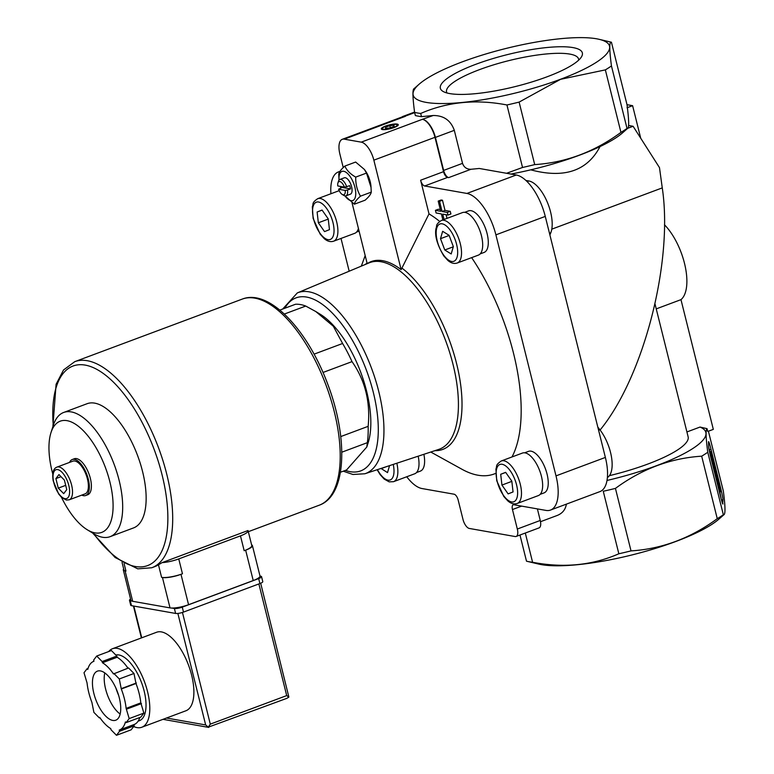 <?xml version="1.0" encoding="UTF-8"?>
<svg xmlns="http://www.w3.org/2000/svg" width="774" height="774" viewBox="0 0 774 774"><rect width="100%" height="100%" fill="white"/><g stroke="black" fill="none" stroke-linecap="round" stroke-linejoin="round"><path stroke-width="1.16" d="M708.413 431.205L723.332 491.026C725.528 507.676 725.528 515.581 723.342 514.739L707.765 452.239C705.83 437.687 705.588 429.831 707.039 428.661L707.736 431.466L713.318 429.377L680.975 299.644A44.524 19.563 -110.5 0 0 685.048 265.695A44.524 19.563 -110.5 0 0 664.479 224.789M724.087 514.565L723.342 514.739A113.497 25.532 166 0 1 717.256 518.686C690.708 538.201 661.964 548.94 631.023 550.894A113.497 25.532 166 0 1 618.842 553.768C592.429 565.378 563.675 568.213 532.589 562.272A113.497 25.532 166 0 1 526.504 561.198L519.973 535.028M722.955 503.748A10.478 0.571 -103.3 0 1 722.897 504.038A10.478 0.571 -103.3 0 1 720.488 496.26L711.025 458.295A10.478 0.571 -103.3 0 1 708.549 445.969L708.549 441.925A10.478 0.571 -103.3 0 1 708.607 441.635A10.478 0.571 -103.3 0 1 711.016 449.404L720.478 487.378A10.478 0.571 -103.3 0 1 722.955 499.704L722.703 503.806M416.518 472.546L420.398 471.095A22.175 9.743 -110.5 0 0 423.881 454.309M480.19 253.882L484.069 252.44A22.175 9.743 -110.5 0 0 486.343 230.904A22.175 9.743 -110.5 0 0 471.085 210.692A22.175 9.743 -110.5 0 0 468.551 210.886L464.671 212.337M540.146 494.354L544.025 492.903A22.175 9.743 -110.5 0 0 546.299 471.376A22.175 9.743 -110.5 0 0 531.041 451.165A22.175 9.743 -110.5 0 0 528.507 451.358L524.627 452.809M406.737 476.755A40.161 17.647 -110.5 0 0 422.033 488.549L454.115 494.209A5.592 2.457 -110.5 0 1 458.14 499.965L462.997 519.441A8.727 3.831 -110.5 0 0 469.305 528.449L515.136 536.537A8.727 3.831 -110.5 0 0 516.132 536.459A8.727 3.831 -110.5 0 0 517.322 529.029L512.465 509.544A5.592 2.457 -110.5 0 1 513.22 504.793A5.592 2.457 -110.5 0 1 513.859 504.745L545.941 510.405A40.161 17.647 -110.5 0 0 550.527 510.056A40.161 17.647 -110.5 0 0 556.003 475.875L495.902 234.851A40.161 17.647 -110.5 0 0 466.916 193.442L424.645 185.983A5.592 2.457 -110.5 0 1 420.621 180.226L429.009 213.885A141.971 62.375 69.5 0 1 439.671 221.403M471.637 257.636A141.971 62.375 69.5 0 1 511.982 456.97M495.699 473.359A141.971 62.375 69.5 0 1 462.039 469.305L430.77 452.035M339.815 171.547A40.161 17.647 -110.5 0 0 338.412 171.925A40.161 17.647 -110.5 0 0 330.914 193.752M341.015 238.44L349.18 271.21M447.314 212.434L442.08 211.505L439.545 201.337L438.19 201.095L441.132 200.002L442.486 200.243L445.021 210.412L450.245 211.331L450.903 213.972L447.972 215.075L447.314 212.434L450.245 211.331M446.105 214.746L447.004 218.374M438.19 201.095L440.725 211.273L435.423 210.335L438.365 209.232L440.3 209.58M340.744 436.575L368.143 426.339A87.307 38.352 69.5 0 1 367.331 442.67L341.789 452.209M323.01 372.468L352.015 361.632A87.307 38.352 69.5 0 0 342.601 343.492L333.333 326.241L315.802 311.545L305.73 306.059L284.339 314.051M314.07 354.153L342.601 343.492M340.425 472.246L346.588 469.944L366.799 447.014L367.331 442.67M279.849 310.103L295.494 304.259A87.307 38.352 69.5 0 1 305.73 306.059M315.802 311.545L320.213 314.244A78.58 34.52 69.5 0 1 360.723 372.275A78.58 34.52 69.5 0 1 368.182 442.651L366.799 447.014M368.143 426.339C370.504 401.87 365.125 380.305 352.015 361.632M429.009 213.885L401.145 269.642L373.852 160.16A17.463 7.672 -110.5 0 0 361.245 142.145L344.275 139.156A17.463 7.672 -110.5 0 0 342.282 139.31A17.463 7.672 -110.5 0 0 339.902 154.161L343.24 167.571M420.621 180.226L443.541 171.664L434.978 137.317A17.463 7.672 -110.5 0 0 422.372 119.312L433.217 115.5L421.491 116.651A113.497 25.532 166 0 1 415.396 115.578L414.603 112.394C412.407 95.744 412.397 87.83 414.583 88.681M352.015 202.74L367.195 263.653A100.02 43.944 69.5 0 1 401.145 269.642M686.915 431.95L700.025 427.054A101.191 22.765 166 0 1 607 480.47M655.027 304.027L688.134 436.826A82.944 18.653 166 0 1 609.399 475.671M700.025 427.054L707.039 428.661M707.765 452.239A113.497 25.532 166 0 1 701.679 456.186C670.739 458.14 641.985 468.88 615.436 488.394A113.497 25.532 166 0 1 603.265 491.267L618.842 553.768M599.134 39.319A101.191 22.765 166 0 1 560.521 79.267A101.191 22.765 166 0 1 447.904 103.455A101.191 22.765 166 0 1 419.15 84.192A101.191 22.765 166 0 1 505.838 48.501A101.191 22.765 166 0 1 599.134 39.319L611.421 42.222C609.244 41.303 609.254 49.207 611.45 65.935L627.027 128.436L627.772 128.261L622.47 132.925A101.191 22.765 166 0 1 510.946 174.053M611.45 65.935A113.497 25.532 166 0 1 605.355 69.883L560.579 79.316L519.122 102.1L534.708 164.601C565.639 162.646 594.384 151.907 620.942 132.383A113.497 25.532 166 0 0 627.027 128.436C628.952 129.335 629.185 123.376 627.724 110.566L627.017 104.722L611.431 42.222M534.708 164.601A113.497 25.532 166 0 1 522.527 167.474L506.564 173.279M627.753 128.281L633.103 126.278L659.487 167.629L662.263 187.888C673.39 261.515 643.813 376.696 600.082 430.015M633.103 126.278L628.604 125.485M344.275 139.156L405.402 116.323A17.463 7.672 -110.5 0 0 403.409 116.468L342.282 139.31M405.402 116.323L404.976 116.245A17.463 7.672 -110.5 0 0 402.983 116.4A17.463 7.672 -110.5 0 0 401.929 117.029M600.024 146.576C587.253 171.006 564.169 178.755 530.751 169.835M550.527 510.056L599.908 491.616A40.161 17.647 -110.5 0 0 605.374 457.434L545.273 216.41A40.161 17.647 -110.5 0 0 516.287 175.001L479.28 168.471L470.969 169.283C466.761 169.293 463.945 167.319 462.533 163.353L454.309 130.332C450.787 120.425 443.754 115.481 433.217 115.5M525.304 533.034L532.589 562.272M566.384 504.135C565.494 509.563 562.456 513.336 557.28 515.436L540.504 521.705M519.122 102.1A113.497 25.532 166 0 1 506.951 104.974C476.145 99.004 447.391 101.839 420.688 113.468L421.491 116.651M420.688 113.468A113.497 25.532 166 0 1 414.603 112.394M506.951 104.974L522.527 167.474M605.355 69.883L620.942 132.383M701.679 456.186L717.256 518.686M615.436 488.394L631.023 550.894M724.048 514.604L718.785 519.219A101.191 22.765 166 0 1 675.77 541.5A101.191 22.765 166 0 1 538.801 564.101L526.514 561.198M546.908 76.858A73.182 16.467 166 0 1 443.173 91.496A73.182 16.467 166 0 1 507.357 54.615A73.182 16.467 166 0 1 581.351 57.053A73.182 16.467 166 0 1 546.908 76.858M422.798 119.39A17.463 7.672 -110.5 0 1 435.404 137.395L443.637 170.415A6.985 3.067 -110.5 0 0 448.678 177.614L447.575 177.42A5.592 2.457 -110.5 0 1 443.541 171.664M394.034 127.565A8.727 1.964 166 0 1 381.659 129.316A8.727 1.964 166 0 1 389.312 124.914A8.727 1.964 166 0 1 398.146 125.204A8.727 1.964 166 0 1 394.034 127.565M516.132 536.459L539.052 527.897A8.727 3.831 -110.5 0 0 540.242 520.467L537.398 508.895M607.377 477.529A30.031 13.197 -110.5 0 0 611.566 457.54A30.031 13.197 -110.5 0 0 599.879 429.744L597.799 427.074M549.898 234.938L550.778 232.79A30.031 13.197 -110.5 0 0 547.266 202.091A30.031 13.197 -110.5 0 0 528.894 180.981L525.923 180.458M364.39 169.438L365.164 170.512A15.538 6.831 69.5 0 1 370.949 185.983L371.259 192.136C370.949 194.168 368.908 196.848 365.144 200.176L354.357 204.201C354.666 202.178 356.698 199.499 360.461 196.17L371.259 192.136M656.236 308.884L680.975 299.644M640.727 138.227L632.61 105.68L627.008 104.684M627.027 107.76L632.61 105.68M58.95 474.578L64.387 480.093L66.758 489.623L63.71 493.648L58.273 488.133L55.902 478.593L58.95 474.578M56.986 467.099L72.853 461.169A17.463 7.672 69.5 0 1 86.146 474.839A17.463 7.672 69.5 0 1 85.072 493.88L69.205 499.811A17.463 7.672 69.5 0 0 70.279 480.77A17.463 7.672 69.5 0 0 56.986 467.099C53.261 468.473 51.993 473.04 53.183 480.809L58.669 494.006L61.659 497.479L66.351 500.043L69.205 499.811M69.563 462.397A19.205 8.437 69.5 0 1 72.243 459.533A19.205 8.437 69.5 0 1 86.872 474.568A19.205 8.437 69.5 0 1 85.682 495.515A19.205 8.437 69.5 0 1 83.495 495.689A19.205 8.437 69.5 0 1 81.783 495.108M72.243 459.533L74.304 458.759A19.205 8.437 69.5 0 1 88.923 473.804A19.205 8.437 69.5 0 1 87.743 494.75L85.682 495.515M52.787 474.046A59.356 26.074 69.5 0 1 50.958 432.724A59.356 26.074 69.5 0 1 102.574 460.559A59.356 26.074 69.5 0 1 95.009 532.87A59.356 26.074 69.5 0 1 87.191 529.716A59.356 26.074 69.5 0 1 61.485 497.314M50.958 432.724L53.29 425.381A66.303 29.131 69.5 0 1 63.671 412.465A66.303 29.131 69.5 0 1 114.155 464.381A66.303 29.131 69.5 0 1 110.072 536.682A66.303 29.131 69.5 0 1 102.497 537.253A66.303 29.131 69.5 0 1 93.76 533.731L87.191 529.716M63.671 412.465L87.123 403.699A66.303 29.131 69.5 0 1 137.608 455.615A66.303 29.131 69.5 0 1 133.525 527.926L110.072 536.682M61.02 476.687L55.902 478.593M65.693 485.356L58.273 488.133M382.046 129.471A8.185 1.838 166 0 1 382.085 128.852L382.472 128.232A7.643 1.722 166 0 1 389.37 125.156A7.643 1.722 166 0 1 396.907 124.633A7.643 1.722 166 0 1 393.502 127.478A7.643 1.722 166 0 1 385.52 129.277A7.643 1.722 166 0 1 382.472 128.232M396.907 124.633L397.546 124.991A8.185 1.838 166 0 1 397.865 125.533M394.034 126.404L394.034 125.233L389.786 125.649L385.549 127.236L385.549 128.407L389.786 127.991L394.034 126.404M390.319 127.787L389.786 125.649M385.829 128.378L385.549 127.236M360.461 196.17C357.162 190.462 355.576 184.106 355.711 177.111C350.38 174.092 346.762 170.415 344.846 166.081L355.643 162.047L364.38 169.438L366.499 173.076L371.075 187.511M355.711 177.111L366.499 173.076M344.846 166.081C341.092 169.39 339.06 172.07 338.741 174.111L339.031 180.09A15.538 6.831 69.5 0 1 345.378 171.905A15.538 6.831 69.5 0 1 355.256 188.875A15.538 6.831 69.5 0 1 351.019 200.669A15.538 6.831 69.5 0 1 344.933 195.88L354.357 204.201M345.194 190.414A7.014 3.086 69.5 0 1 342.205 194.438A7.014 3.086 69.5 0 1 338.586 189.243L345.194 190.414L347.487 190.027A8.727 3.831 69.5 0 1 345.978 195.812A8.727 3.831 69.5 0 1 344.981 195.89A8.727 3.831 69.5 0 1 343.83 195.425L342.205 194.438M337.919 182.974A7.014 3.086 69.5 0 0 337.764 185.944L344.372 187.105A7.014 3.086 69.5 0 0 337.919 182.974L338.499 181.164A8.727 3.831 69.5 0 1 339.863 179.462A8.727 3.831 69.5 0 1 346.665 186.718L344.372 187.105M341.885 186.669A8.727 3.831 -110.5 0 0 342.137 187.443L338.586 189.243M347.487 190.027L350.458 188.914A8.727 3.831 -110.5 0 0 349.635 185.615L346.665 186.718M342.137 187.443L350.458 188.914M339.863 179.462L344.304 177.807A8.727 3.831 69.5 0 1 350.951 184.638A8.727 3.831 69.5 0 1 350.409 194.158L345.978 195.812M340.802 187.947A15.538 6.831 69.5 0 1 340.289 186.389M442.08 211.505L445.021 210.412M439.545 201.337L442.486 200.243M435.423 210.335L436.081 212.976L441.383 213.914L442.883 219.913M444.063 219.477L442.738 214.146L447.972 215.075M339.196 190.675A22.698 9.975 -110.5 0 0 338.857 190.781L317.698 198.686C311.39 203.02 313.683 203.726 312.338 206.755L313.131 218.413L320.184 234.154L324.238 238.624C327.344 241.324 330.469 242.194 333.584 241.217A22.698 9.975 -110.5 0 0 335.916 219.177A22.698 9.975 -110.5 0 0 320.291 198.492A22.698 9.975 -110.5 0 0 317.698 198.686M333.584 241.217L354.744 233.313A22.698 9.975 -110.5 0 0 358.43 228.465M317.117 212.008L318.346 222.786L324.529 231.61L329.463 229.655L328.234 218.868L322.061 210.054L317.117 212.008L322.119 210.141M517.167 503.497L538.327 495.592A22.698 9.975 -110.5 0 0 540.658 473.553A22.698 9.975 -110.5 0 0 525.033 452.867A22.698 9.975 -110.5 0 0 522.44 453.061L501.281 460.965C494.973 465.3 497.266 466.006 495.931 469.034L496.724 480.702L503.768 496.434L507.821 500.904C510.937 503.603 514.052 504.474 517.167 503.497A22.698 9.975 -110.5 0 0 519.499 481.457A22.698 9.975 -110.5 0 0 503.874 460.772A22.698 9.975 -110.5 0 0 501.281 460.965M500.701 474.288L501.939 485.066L508.112 493.889L513.056 491.935L511.817 481.147L505.645 472.334L500.701 474.288L505.703 472.421M457.211 263.025L478.371 255.12A22.698 9.975 -110.5 0 0 480.702 233.08A22.698 9.975 -110.5 0 0 465.077 212.395A22.698 9.975 -110.5 0 0 462.484 212.589L441.325 220.493C435.017 224.828 437.31 225.534 435.975 228.562C434.591 235.664 437.204 244.797 443.812 255.962L447.865 260.432C450.981 263.131 454.096 264.002 457.211 263.025A22.698 9.975 -110.5 0 0 459.543 240.985A22.698 9.975 -110.5 0 0 443.918 220.3A22.698 9.975 -110.5 0 0 441.325 220.493M449.065 235.286L442.641 231.32L440.503 238.682L444.779 249.992L451.194 253.959L453.341 246.606L449.065 235.286M377.132 469.731L380.14 474.626L384.194 479.096L389.167 481.854L393.54 481.689L414.7 473.785A22.698 9.975 -110.5 0 0 418.183 456.186M381.021 468.444L387.522 472.614L389.554 465.629M511.846 481.37L501.939 485.066M449.123 235.46L440.503 238.682M453.274 246.819L444.779 249.992M328.253 219.09L318.346 222.786M386.565 466.616L381.108 468.657M447.024 92.996A68.015 15.296 166 0 1 446.559 91.922A68.015 15.296 166 0 1 508.857 60.624A68.015 15.296 166 0 1 578.555 59.017A68.015 15.296 166 0 1 578.642 60.179M708.703 447.411A10.478 0.571 -103.3 0 1 709.323 449.8L709.797 451.726M719.781 491.983A10.478 0.571 -103.3 0 1 721.107 498.649M720.488 491.819L715.544 474.065L710.609 451.532L720.488 491.819L719.443 492.061M714.983 474.201L715.544 474.065M714.692 473.02L715.544 472.817M242.281 299.083C269.246 288.373 308.12 330.392 328.06 385.017C348.464 439.09 346.481 495.65 319.275 505.19A110.005 48.327 69.5 0 0 326.048 385.229A110.005 48.327 69.5 0 0 242.281 299.083L74.768 361.661A110.005 48.327 69.5 0 1 158.535 447.807A110.005 48.327 69.5 0 1 151.752 567.768L154.694 566.665A110.005 48.327 -110.5 0 0 158.467 564.817L162.047 562.64L248.009 530.529A15.712 3.531 -14 0 1 248.086 530.712A15.712 3.531 -14 0 1 240.472 535.86L178.755 558.915A15.712 3.531 -14 0 1 162.047 562.64M182.461 573.776A15.712 3.531 -14 0 1 161.602 577.365L162.453 577.52A13.971 3.144 -14 0 0 180.99 574.327L182.461 573.776L178.755 558.915M123.666 568.89A13.971 3.144 -14 0 0 123.308 569.916L130.883 600.295A13.971 3.144 -14 0 0 132.673 601.301L170.019 607.89A13.971 3.144 -14 0 0 188.566 604.697L253.224 580.548A13.971 3.144 -14 0 0 259.987 575.972L252.411 545.593A13.971 3.144 -14 0 0 251.608 544.857M248.086 530.712L251.792 545.573A15.712 3.531 -14 0 1 244.178 550.72L245.648 550.169A13.971 3.144 -14 0 0 252.411 545.593M122.06 562.456L123.927 569.945A15.712 3.531 -14 0 0 125.949 571.077L124.111 563.675M123.308 569.916A13.971 3.144 -14 0 0 125.107 570.931L125.949 571.077M126.123 722.616L140.82 717.121L143.867 713.106L140.81 702.889A36.668 16.109 -110.5 0 0 135.982 683.51L133.989 673.477L128.561 667.962L113.478 673.951A36.668 16.109 -110.5 0 0 102.439 662.747L102.139 661.547L96.711 656.033L93.654 660.058L93.954 661.248A36.668 16.109 -110.5 0 0 93.76 661.315A36.668 16.109 -110.5 0 0 87.743 669.413L87.065 668.726L84.008 672.741L87.065 682.958A36.668 16.109 -110.5 0 0 91.893 702.337L93.886 712.37L99.314 717.885L99.701 717.382A36.668 16.109 -110.5 0 0 110.74 728.595L111.04 729.785L116.477 735.3L119.525 731.285L119.235 730.085A36.668 16.109 -110.5 0 0 119.419 730.017A36.668 16.109 -110.5 0 0 125.436 721.919L126.123 722.616L129.181 718.601L126.123 708.374A36.668 16.109 -110.5 0 0 121.286 688.995L119.293 678.962L113.865 673.448M116.477 735.3L131.164 729.814L134.221 725.789L133.921 724.599A36.668 16.109 -110.5 0 0 134.115 724.532A36.668 16.109 -110.5 0 0 139.823 717.498M127.981 668.175A36.668 16.109 -110.5 0 0 117.135 657.261L116.835 656.062L111.408 650.547L96.711 656.033M171.876 608.054L174.382 608.49A5.94 1.335 -14 0 0 182.267 607.135L258.671 578.594A5.94 1.335 -14 0 0 261.544 576.649A5.94 1.335 -14 0 0 260.78 576.214L260.006 576.079M130.593 599.124A5.94 1.335 -14 0 0 129.481 600.276L130.719 605.229A5.94 1.335 -14 0 0 131.483 605.655L175.621 613.443A5.94 1.335 -14 0 0 183.496 612.089L259.909 583.548A5.94 1.335 -14 0 0 262.783 581.603L261.544 576.649M129.481 600.276A5.94 1.335 -14 0 0 130.245 600.711L131.445 600.914M141.826 727.241L185.915 710.774A41.912 18.412 -110.5 0 0 190.21 670.081A41.912 18.412 -110.5 0 0 161.369 631.894A41.912 18.412 -110.5 0 0 156.58 632.261L112.501 648.728A41.912 18.412 69.5 0 1 144.409 681.546A41.912 18.412 69.5 0 1 141.826 727.241A41.912 18.412 69.5 0 1 137.046 727.608A41.912 18.412 69.5 0 1 133.67 726.525M166.497 718.03L205.661 724.938L208.303 727.163L210.296 724.135L286.709 695.594L288.876 697.064L260.674 583.238M208.303 727.163L286.97 698.293L288.876 697.064M208.767 727.415L162.995 719.336M115.8 655.007A34.927 15.345 69.5 0 1 141.884 683.568A34.927 15.345 69.5 0 1 139.388 720.7L138.111 721.174M108.66 651.573A41.912 18.412 69.5 0 1 112.501 648.728M141.497 703.576L126.801 709.061M140.81 702.889L126.123 708.374M143.867 713.106L129.181 718.601M134.221 725.789L119.525 731.285M99.894 717.672L99.314 717.885M88.052 668.349L87.065 668.726M116.835 656.062L102.139 661.547M117.135 657.261L102.439 662.747M133.989 673.477L119.293 678.962M136.369 683.007L121.673 688.492M135.982 683.51L121.286 688.995M118.567 695.197A31.434 13.806 69.5 0 1 115.945 688.173M120.154 714.044A26.19 11.504 69.5 0 1 104.79 672.906M112.762 720.43A26.19 11.504 69.5 0 1 94.738 696.561A26.19 11.504 69.5 0 1 97.427 671.135A26.19 11.504 69.5 0 1 117.367 691.646A26.19 11.504 69.5 0 1 115.761 720.207A26.19 11.504 69.5 0 1 112.762 720.43M373.852 160.16L434.978 137.317M551.785 229.162L662.263 187.888M556.003 475.875L605.374 457.434M495.902 234.851L545.273 216.41M466.916 193.442L516.287 175.001M448.678 177.614L470.969 169.283M424.645 185.983L447.575 177.42M443.637 170.415L462.533 163.353M435.404 137.395L454.309 130.332M361.245 142.145L422.372 119.312M404.976 116.245L414.661 112.627M512.465 509.544L521.647 506.119M517.322 529.029L540.242 520.467M599.879 429.744L598.592 430.228M550.778 232.79L549.482 233.274M528.894 180.981L527.142 181.629M402.112 268.239A100.968 44.36 69.5 0 1 459.369 376.561A100.968 44.36 69.5 0 1 434.94 450.652M365.386 264.427A100.968 44.36 69.5 0 1 367.05 263.044M297.332 292.911L369.082 262.879A99.565 43.741 69.5 0 1 445.601 340.57A99.565 43.741 69.5 0 1 438.752 449.394L364.893 473.765A96.547 42.415 69.5 0 0 371.52 368.24A96.547 42.415 69.5 0 0 297.332 292.911L282.684 309.039M64.948 498.64A15.364 6.753 69.5 0 1 53.048 475.71A15.364 6.753 69.5 0 1 65.984 477.993A15.364 6.753 69.5 0 1 64.948 498.64M284.832 308.236A92.358 40.577 69.5 0 1 364.67 365.696A92.358 40.577 69.5 0 1 350.158 471.676A92.358 40.577 69.5 0 1 345.398 470.389M318.598 202.014A19.901 8.746 -110.5 0 0 317.263 228.765A19.901 8.746 -110.5 0 0 334.02 231.716A19.901 8.746 -110.5 0 0 318.598 202.014M502.181 464.294A19.901 8.746 -110.5 0 0 500.846 491.045A19.901 8.746 -110.5 0 0 517.603 493.996A19.901 8.746 -110.5 0 0 502.181 464.294M442.225 223.821A19.901 8.746 -110.5 0 0 440.89 250.573A19.901 8.746 -110.5 0 0 457.647 253.524A19.901 8.746 -110.5 0 0 442.225 223.821M393.54 481.689A22.698 9.975 -110.5 0 0 396.839 463.229M377.422 469.634A19.901 8.746 -110.5 0 0 390.077 479.996A19.901 8.746 -110.5 0 0 393.25 464.41M709.323 449.8L711.016 449.404M719.53 487.601L720.478 487.378M721.484 500.052L722.955 499.704M709.526 451.803L710.609 451.552L709.526 451.793M709.787 453.042L710.609 452.848M709.971 453.854L710.774 453.67M53.271 425.419A106.512 46.798 69.5 0 1 96.76 369.333A106.512 46.798 69.5 0 1 164.475 485.627A106.512 46.798 69.5 0 1 135.431 566.51A106.512 46.798 69.5 0 1 93.722 533.712M188.566 604.697L180.99 574.327M253.224 580.548L245.648 550.169M244.178 550.72L240.472 535.86M161.602 577.365L158.467 564.817M132.673 601.301L125.107 570.931M170.019 607.89L162.453 577.52M175.621 613.443L174.382 608.49M183.496 612.089L182.267 607.135M259.909 583.548L258.671 578.594M131.483 605.655L130.245 600.711M205.661 724.938L177.865 613.434M141.748 637.805L133.834 606.071M286.709 695.594L258.874 583.935M210.296 724.135L182.451 612.447M419.15 84.192L413.848 88.846M402.983 116.4L414.564 112.075M338.412 171.925L339.931 171.364M361.323 266.13L365.183 255.584M343.25 471.192L352.954 474.481L364.893 473.765M359.088 231.126L356.562 232.074M248.328 531.69L319.275 505.19M92.686 533.073L115.133 557.522L137.762 568.851L151.752 567.768M74.768 361.661L63.526 369.972L56.086 384.301L52.903 426.59M141.39 637.931L133.428 606.003M134.115 724.532L119.419 730.017"/></g></svg>
